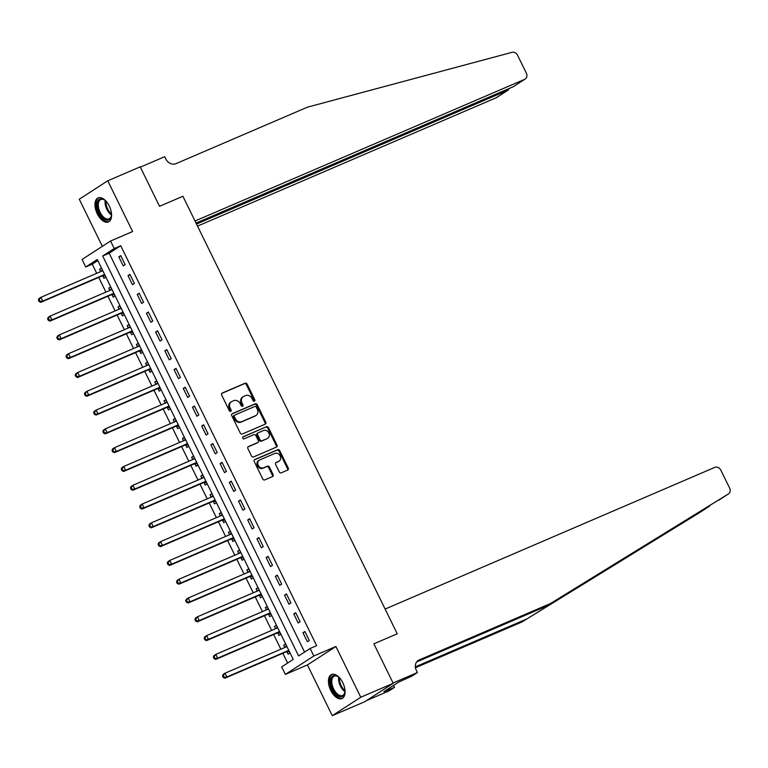 <?xml version="1.0" encoding="UTF-8"?>
<svg xmlns="http://www.w3.org/2000/svg" width="768" height="768" viewBox="0 0 768 768"><rect width="100%" height="100%" fill="white"/><g stroke="black" fill="none" stroke-linecap="round" stroke-linejoin="round"><path stroke-width="1.15" d="M254.438 401.222A1.152 0.97 57.1 0 0 254.822 399.811L247.142 384.125A1.651 1.382 57.1 0 0 245.146 383.203L222.211 393.053A1.651 1.382 57.1 0 0 221.664 395.078L229.344 410.755A1.152 0.97 57.1 0 0 231.13 409.997L230.131 407.962A5.27 4.416 57.1 0 1 231.35 401.779A5.27 4.416 57.1 0 1 231.898 401.491L233.808 400.666A5.27 4.416 57.1 0 1 240.202 403.642L241.19 405.667A1.152 0.97 57.1 0 0 242.976 404.899L241.987 402.874A5.27 4.416 57.1 0 1 243.197 396.691A5.27 4.416 57.1 0 1 243.744 396.394L245.654 395.578A5.27 4.416 57.1 0 1 252.048 398.544L253.037 400.579A1.152 0.97 57.1 0 0 254.438 401.222M254.102 401.299A1.152 0.97 57.1 0 0 254.054 400.31L246.374 384.624A1.651 1.382 57.1 0 0 244.378 383.702L221.741 393.427M230.41 411.475A1.152 0.97 57.1 0 0 230.362 410.486L229.363 408.461L230.131 407.962M242.256 406.387A1.152 0.97 57.1 0 0 242.208 405.398L241.21 403.373L241.987 402.874M342.768 682.656A13.094 7.085 -113.3 0 0 331.584 674.506A13.094 7.085 -113.3 0 0 330.758 690.422A13.094 7.085 -113.3 0 0 341.933 698.573A13.094 7.085 -113.3 0 0 342.768 682.656M109.277 206.045A13.094 7.085 -113.3 0 0 98.102 197.894A13.094 7.085 -113.3 0 0 97.267 213.811A13.094 7.085 -113.3 0 0 108.442 221.962A13.094 7.085 -113.3 0 0 109.277 206.045M279.264 471.888A1.651 1.382 57.1 0 0 281.261 472.819L287.693 470.054A1.651 1.382 57.1 0 0 288.24 468.029L279.715 450.614A1.651 1.382 57.1 0 0 277.718 449.683L254.784 459.542A1.651 1.382 57.1 0 0 254.237 461.568L262.762 478.982A1.651 1.382 57.1 0 0 264.758 479.904L272.534 476.563A1.651 1.382 57.1 0 0 273.082 474.547L269.434 467.088A1.651 1.382 57.1 0 0 267.437 466.166L263.587 467.818A4.406 3.696 57.1 0 1 258.384 465.61A4.406 3.696 57.1 0 1 259.258 460.166A4.406 3.696 57.1 0 1 259.718 459.926L274.81 453.437A4.406 3.696 57.1 0 1 280.003 455.645A4.406 3.696 57.1 0 1 279.139 461.088A4.406 3.696 57.1 0 1 278.678 461.328L276.163 462.413A1.651 1.382 57.1 0 0 275.616 464.438L279.264 471.888M310.157 648.47L313.843 655.987L285.35 674.41L281.674 666.893L293.222 659.424L97.296 259.498L85.747 266.966L82.061 259.45L110.554 241.018L114.23 248.534L102.682 256.003L298.608 655.939L310.157 648.47L316.646 645.677L120.72 245.75L114.23 248.534M366.394 700.646L388.906 690.97L394.493 687.36L383.846 691.67L398.707 682.051L411.811 676.157L417.398 672.538L393.062 683.002L373.872 643.834L393.206 683.299L360.768 697.248L335.904 646.502L313.843 655.987M110.554 241.018L132.614 231.533L107.76 180.797L140.198 166.848L159.533 206.314L182.899 196.272L397.238 633.792L373.872 643.834L397.238 633.792L385.123 609.062L714.768 467.386A5.04 4.224 57.1 0 1 720.874 470.218L729.6 488.035A5.04 4.224 57.1 0 1 728.438 493.939A5.04 4.224 57.1 0 1 728.381 493.978L550.502 603.504L419.098 659.981A8.4 7.037 57.1 0 0 418.224 660.451A8.4 7.037 57.1 0 0 416.294 670.282L417.398 672.538M265.21 424.157A1.651 1.382 57.1 0 0 265.757 422.131L257.232 404.717A1.651 1.382 57.1 0 0 255.235 403.786L232.301 413.645A1.651 1.382 57.1 0 0 231.754 415.67L240.278 433.085A1.651 1.382 57.1 0 0 242.275 434.006L265.21 424.157M268.474 427.661L276.998 445.075A1.651 1.382 57.1 0 1 276.451 447.101L253.517 456.96A1.651 1.382 57.1 0 1 251.52 456.029L247.872 448.579A1.651 1.382 57.1 0 1 248.419 446.554L257.722 442.56A1.651 1.382 57.1 0 0 258.278 440.534L255.85 435.59A1.651 1.382 57.1 0 0 253.853 434.659L244.176 438.826A1.152 0.97 57.1 0 1 243.158 436.752L266.477 426.739A1.651 1.382 57.1 0 1 268.474 427.661L267.706 428.16L276.23 445.574L276.998 445.075M393.206 683.299L364.723 701.731L332.275 715.67L360.768 697.248M107.76 180.797L79.267 199.219L102.346 246.326M120.72 245.75L109.171 253.219L304.579 652.08M118.829 256.877L123.245 265.891L125.165 264.653L120.749 255.629L118.829 256.877L120.922 255.974M128.035 275.664L132.451 284.688L134.371 283.44L129.955 274.426L128.035 275.664L130.128 274.771M137.242 294.461L141.658 303.485L143.578 302.237L139.162 293.213L137.242 294.461L139.334 293.558M146.448 313.258L150.864 322.282L152.794 321.034L148.368 312.01L146.448 313.258L148.541 312.355M155.654 332.054L160.07 341.069L162 339.83L157.574 330.806L155.654 332.054L157.747 331.152M164.861 350.842L169.277 359.866L171.206 358.618L166.781 349.603L164.861 350.842L166.954 349.939M174.067 369.638L178.483 378.662L180.413 377.414L175.987 368.39L174.067 369.638L176.16 368.736M183.274 388.435L187.69 397.45L189.619 396.211L185.194 387.187L183.274 388.435L185.366 387.533M192.48 407.222L196.896 416.246L198.826 414.998L194.41 405.984L192.48 407.222L194.573 406.33M201.686 426.019L206.102 435.043L208.032 433.795L203.616 424.771L201.686 426.019L203.779 425.117M210.893 444.816L215.309 453.83L217.238 452.592L212.822 443.568L210.893 444.816L212.986 443.914M220.099 463.603L224.525 472.627L226.445 471.379L222.029 462.365L220.099 463.603L222.192 462.71M229.306 482.4L233.731 491.424L235.651 490.176L231.235 481.152L229.306 482.4L231.398 481.498M238.512 501.197L242.938 510.211L244.858 508.973L240.442 499.949L238.512 501.197L240.605 500.294M247.718 519.984L252.144 529.008L254.064 527.76L249.648 518.746L247.718 519.984L249.811 519.091M256.925 538.781L261.35 547.805L263.27 546.557L258.854 537.533L256.925 538.781L259.027 537.878M266.131 557.578L270.557 566.592L272.477 565.354L268.061 556.33L266.131 557.578L268.234 556.675M275.347 576.365L279.763 585.389L281.683 584.141L277.267 575.126L275.347 576.365L277.44 575.472M284.554 595.162L288.97 604.186L290.89 602.938L286.474 593.914L284.554 595.162L286.646 594.259M293.76 613.958L298.176 622.982L300.106 621.734L295.68 612.71L293.76 613.958L295.853 613.056M302.966 632.755L307.382 641.77L309.312 640.522L304.886 631.507L302.966 632.755L305.059 631.853M97.824 260.563L92.237 264.173L96.72 273.322M98.726 277.43L105.926 292.118M107.933 296.218L115.133 310.906M117.139 315.014L124.339 329.702M126.346 333.811L133.546 348.499M135.552 352.598L142.752 367.296M144.758 371.395L151.958 386.083M153.965 390.192L161.165 404.88M163.171 408.979L170.371 423.677M172.387 427.776L179.578 442.464M181.594 446.573L188.784 461.261M190.8 465.36L197.99 480.058M200.006 484.157L207.197 498.845M209.213 502.954L216.403 517.642M218.419 521.75L225.61 536.438M227.626 540.538L234.826 555.226M236.832 559.334L244.032 574.022M246.038 578.131L253.238 592.819M255.245 596.918L262.445 611.606M264.451 615.715L271.651 630.403M273.658 634.512L280.858 649.2M282.864 653.299L287.635 663.034M102.797 275.904L103.997 278.352L105.917 277.104L101.501 268.08L99.571 269.328L100.694 271.613M112.003 294.691L113.203 297.139L115.123 295.901L110.707 286.877L108.778 288.125L109.901 290.41M121.21 313.488L122.41 315.936L124.33 314.688L119.914 305.674L117.994 306.912L119.107 309.197M130.416 332.285L131.616 334.733L133.536 333.485L129.12 324.461L127.2 325.709L128.314 327.994M139.622 351.082L140.822 353.52L142.752 352.282L138.326 343.258L136.406 344.506L137.52 346.79M148.829 369.869L150.029 372.317L151.958 371.069L147.533 362.054L145.613 363.293L146.726 365.578M158.035 388.666L159.235 391.114L161.165 389.866L156.739 380.842L154.819 382.09L155.933 384.374M167.242 407.462L168.442 409.901L170.371 408.662L165.946 399.638L164.026 400.886L165.139 403.171M176.448 426.25L177.648 428.698L179.578 427.45L175.152 418.435L173.232 419.674L174.355 421.958M185.654 445.046L186.854 447.494L188.784 446.246L184.358 437.222L182.438 438.47L183.562 440.755M194.87 463.843L196.061 466.282L197.99 465.043L193.574 456.019L191.645 457.267L192.768 459.552M204.077 482.63L205.267 485.078L207.197 483.83L202.781 474.816L200.851 476.054L201.974 478.349M213.283 501.427L214.474 503.875L216.403 502.627L211.987 493.603L210.058 494.851L211.181 497.136M222.49 520.224L223.69 522.662L225.61 521.424L221.194 512.4L219.264 513.648L220.387 515.933M231.696 539.011L232.896 541.459L234.816 540.211L230.4 531.197L228.47 532.435L229.594 534.73M240.902 557.808L242.102 560.256L244.022 559.008L239.606 549.984L237.677 551.232L238.8 553.517M250.109 576.605L251.309 579.053L253.229 577.805L248.813 568.781L246.883 570.029L248.006 572.314M259.315 595.392L260.515 597.84L262.435 596.602L258.019 587.578L256.09 588.826L257.213 591.11M268.522 614.189L269.722 616.637L271.642 615.389L267.226 606.374L265.306 607.613L266.419 609.898M277.728 632.986L278.928 635.434L280.848 634.186L276.432 625.162L274.512 626.41L275.626 628.694M286.934 651.782L288.134 654.221L290.054 652.982L285.638 643.958L283.718 645.206L284.832 647.491M335.904 646.502L307.421 664.934L332.275 715.67M307.421 664.934L285.35 674.41M92.237 264.173L85.747 266.966M109.171 253.219L102.682 256.003M99.571 269.328L101.674 268.426M108.778 288.125L110.88 287.222M117.994 306.912L120.086 306.019M127.2 325.709L129.293 324.806M136.406 344.506L138.499 343.603M145.613 363.293L147.706 362.4M154.819 382.09L156.912 381.187M164.026 400.886L166.118 399.984M173.232 419.674L175.325 418.781M182.438 438.47L184.531 437.568M191.645 457.267L193.738 456.365M200.851 476.054L202.944 475.162M210.058 494.851L212.15 493.949M219.264 513.648L221.357 512.746M228.47 532.435L230.563 531.542M237.677 551.232L239.77 550.33M246.883 570.029L248.986 569.126M256.09 588.826L258.192 587.923M265.306 607.613L267.398 606.71M274.512 626.41L276.605 625.507M283.718 645.206L285.811 644.304M243.197 396.691L242.429 397.19A5.27 4.416 57.1 0 0 241.21 403.373M231.35 401.779L230.573 402.278A5.27 4.416 57.1 0 0 229.363 408.461M264.912 424.282A1.651 1.382 57.1 0 0 264.989 422.63L256.454 405.216A1.651 1.382 57.1 0 0 254.458 404.285L231.83 414.01M256.243 407.107A1.152 0.97 57.1 0 0 254.842 406.454L234.71 415.104A1.152 0.97 57.1 0 0 234.326 416.525L235.373 418.666A5.27 4.416 57.1 0 0 241.766 421.632L255.523 415.718A5.27 4.416 57.1 0 0 256.08 415.43A5.27 4.416 57.1 0 0 257.29 409.248L256.243 407.107M234.49 415.258L233.942 415.603A1.152 0.97 57.1 0 0 233.558 417.024L234.326 416.525M256.08 415.43L255.302 415.93A5.27 4.416 57.1 0 1 254.755 416.218L240.998 422.131A5.27 4.416 57.1 0 1 234.605 419.165L233.558 417.024M276.154 447.235A1.651 1.382 57.1 0 0 276.23 445.574M247.949 446.918L256.954 443.059A1.651 1.382 57.1 0 0 257.28 442.848M242.784 437.088L266.477 426.739M267.37 438.413A4.406 3.696 57.1 0 0 267.83 438.163A4.406 3.696 57.1 0 0 268.704 432.72A4.406 3.696 57.1 0 0 263.501 430.512L258.182 432.797A1.651 1.382 57.1 0 0 257.635 434.822L260.054 439.766A1.651 1.382 57.1 0 0 262.051 440.698L266.602 438.912A4.406 3.696 57.1 0 0 267.062 438.662L267.83 438.163M257.414 433.296A1.651 1.382 57.1 0 0 256.867 435.322L257.635 434.822M266.602 438.912L261.283 441.197A1.651 1.382 57.1 0 1 259.286 440.266L256.867 435.322M267.706 428.16A1.651 1.382 57.1 0 0 265.709 427.238M279.139 461.088L278.371 461.587A4.406 3.696 57.1 0 1 277.91 461.827L275.693 462.778M259.258 460.166L258.48 460.666A4.406 3.696 57.1 0 0 257.616 466.109A4.406 3.696 57.1 0 0 262.81 468.317L263.587 467.818M272.237 476.698A1.651 1.382 57.1 0 0 272.314 475.037L268.666 467.587A1.651 1.382 57.1 0 0 266.669 466.656L262.81 468.317M287.395 470.179A1.651 1.382 57.1 0 0 287.472 468.528L278.947 451.114A1.651 1.382 57.1 0 0 276.95 450.182L254.314 459.907M102.701 270.528L102.576 270.672A1.68 1.411 -122.9 0 1 102.144 270.989L40.886 297.322L42.72 301.075L40.8 302.323L102.058 276A1.68 1.411 -122.9 0 1 102.595 275.894L105.37 275.981M102.394 269.894L101.04 271.469M39.907 301.046L39.168 299.549L38.4 300.048L39.139 301.546L42.72 301.075L103.978 274.752A1.68 1.411 -122.9 0 1 104.515 274.646L104.717 274.656M38.4 300.048L38.957 298.56L40.886 297.322L39.168 299.549M40.8 302.323L39.139 301.546M197.52 226.118L496.176 97.757L507.686 90.317L507.206 89.328M196.502 224.054L508.195 90.048L496.704 97.478A5.04 4.224 -122.9 0 1 496.176 97.757M140.352 167.146L159.533 206.314L182.899 196.272L195.014 221.011L524.669 79.334A5.04 4.224 57.1 0 0 525.187 79.046A5.04 4.224 57.1 0 0 526.349 73.142L517.622 55.334A5.04 4.224 57.1 0 0 512.016 52.33L307.363 107.194L175.958 163.67A8.4 7.037 -122.9 0 1 165.792 158.947L164.688 156.691L140.352 167.146M196.022 223.075L513.158 86.774L524.669 79.334M525.187 79.046L513.158 86.774M509.136 88.502L508.195 90.048M728.438 493.939L546.288 606.23L416.63 661.958M522.019 621.936L699.955 512.362A5.04 4.224 -122.9 0 1 699.888 512.41L522.019 621.936L415.45 667.728M546.288 606.23L550.502 603.504M415.344 666.864L526.234 619.21M394.493 687.36L393.533 685.402M387.744 689.99L387.427 689.347M111.907 289.325L111.782 289.469A1.68 1.411 -122.9 0 1 111.35 289.786L50.093 316.109L51.926 319.872L50.006 321.12L111.264 294.787A1.68 1.411 -122.9 0 1 111.802 294.691L114.576 294.768M111.6 288.691L110.246 290.256M49.114 319.843L48.374 318.336L47.606 318.835L48.346 320.342L51.926 319.872L113.184 293.549A1.68 1.411 -122.9 0 1 113.722 293.443L113.933 293.453M47.606 318.835L48.163 317.357L50.093 316.109L48.374 318.336M50.006 321.12L48.346 320.342M121.114 308.112L120.989 308.266A1.68 1.411 -122.9 0 1 120.557 308.582L59.299 334.906L61.133 338.669L59.213 339.907L120.47 313.584A1.68 1.411 -122.9 0 1 121.008 313.488L123.782 313.565M120.806 307.488L119.453 309.053M58.32 338.64L57.581 337.133L56.813 337.632L57.552 339.139L61.133 338.669L122.4 312.336A1.68 1.411 -122.9 0 1 122.938 312.24L123.139 312.24M56.813 337.632L57.37 336.154L59.299 334.906L57.581 337.133M59.213 339.907L57.552 339.139M130.32 326.909L130.195 327.053A1.68 1.411 -122.9 0 1 129.763 327.37L68.506 353.702L70.349 357.456L68.419 358.704L129.677 332.381A1.68 1.411 -122.9 0 1 130.214 332.275L132.989 332.362M130.013 326.275L128.659 327.85M67.526 357.427L66.787 355.93L66.019 356.429L66.758 357.926L70.349 357.456L131.606 331.133A1.68 1.411 -122.9 0 1 132.144 331.037L132.346 331.037M66.019 356.429L66.576 354.95L68.506 353.702L66.787 355.93M68.419 358.704L66.758 357.926M139.526 345.706L139.402 345.85A1.68 1.411 -122.9 0 1 138.97 346.166L77.712 372.49L79.555 376.253L77.626 377.501L138.883 351.168A1.68 1.411 -122.9 0 1 139.421 351.072L142.195 351.149M139.219 345.072L137.866 346.637M76.733 376.224L75.994 374.717L75.226 375.216L75.965 376.723L79.555 376.253L140.813 349.93A1.68 1.411 -122.9 0 1 141.35 349.824L141.552 349.834M75.226 375.216L75.782 373.738L77.712 372.49L75.994 374.717M77.626 377.501L75.965 376.723M111.494 213.514A11.338 6.125 66.7 0 1 111.36 215.904A11.338 6.125 66.7 0 1 104.448 219.226A11.338 6.125 66.7 0 1 97.325 207.322A11.338 6.125 66.7 0 1 104.496 199.949A11.338 6.125 66.7 0 1 106.33 201.494M104.822 200.179A10.493 5.674 -113.3 0 0 100.81 199.565A10.493 5.674 -113.3 0 0 98.486 207.197A10.493 5.674 -113.3 0 0 109.104 218.842A10.493 5.674 -113.3 0 0 111.418 215.51M98.918 197.645A13.018 7.037 -113.3 0 0 96.288 206.995A13.018 7.037 -113.3 0 0 109.181 221.539M344.976 690.125A11.338 6.125 66.7 0 1 344.842 692.515A11.338 6.125 66.7 0 1 335.779 694.08A11.338 6.125 66.7 0 1 330.691 680.074A11.338 6.125 66.7 0 1 337.987 676.56A11.338 6.125 66.7 0 1 339.811 678.106A11.338 6.125 66.7 0 1 339.821 678.106M338.314 676.79A10.493 5.674 -113.3 0 0 334.301 676.166A10.493 5.674 -113.3 0 0 331.91 683.366A10.493 5.674 -113.3 0 0 336.586 693.206A10.493 5.674 -113.3 0 0 342.595 695.453A10.493 5.674 -113.3 0 0 344.899 692.122M332.41 674.256A13.018 7.037 -113.3 0 0 329.731 683.299A13.018 7.037 -113.3 0 0 335.482 695.261A13.018 7.037 -113.3 0 0 342.672 698.15M148.733 364.493L148.608 364.646A1.68 1.411 -122.9 0 1 148.176 364.963L86.918 391.286L88.762 395.05L86.832 396.288L148.09 369.965A1.68 1.411 -122.9 0 1 148.627 369.869L151.402 369.946M148.426 363.869L147.072 365.434M85.939 395.021L85.21 393.514L84.432 394.013L85.171 395.52L88.762 395.05L150.019 368.717A1.68 1.411 -122.9 0 1 150.557 368.621L150.758 368.63M84.432 394.013L84.989 392.534L86.918 391.286L85.21 393.514M86.832 396.288L85.171 395.52M157.939 383.29L157.814 383.434A1.68 1.411 -122.9 0 1 157.382 383.75L96.125 410.083L97.968 413.837L96.038 415.085L157.296 388.762A1.68 1.411 -122.9 0 1 157.834 388.656L160.608 388.742M157.632 382.656L156.278 384.23M95.146 413.808L94.416 412.31L93.638 412.81L94.378 414.307L97.968 413.837L159.226 387.514A1.68 1.411 -122.9 0 1 159.763 387.418L159.965 387.418M93.638 412.81L94.195 411.331L96.125 410.083L94.416 412.31M96.038 415.085L94.378 414.307M167.146 402.086L167.021 402.23A1.68 1.411 -122.9 0 1 166.589 402.547L105.331 428.88L107.174 432.634L105.245 433.882L166.502 407.549A1.68 1.411 -122.9 0 1 167.04 407.453L169.814 407.539M166.838 401.453L165.485 403.018M104.352 432.605L103.622 431.098L102.845 431.597L103.584 433.104L107.174 432.634L168.432 406.31A1.68 1.411 -122.9 0 1 168.97 406.205L169.171 406.214M102.845 431.597L103.402 430.118L105.331 428.88L103.622 431.098M105.245 433.882L103.584 433.104M176.352 420.874L176.227 421.027A1.68 1.411 -122.9 0 1 175.795 421.344L114.538 447.667L116.381 451.43L114.451 452.669L175.709 426.346A1.68 1.411 -122.9 0 1 176.246 426.25L179.021 426.326M176.045 420.25L174.691 421.814M113.558 451.402L112.829 449.894L112.051 450.394L112.79 451.901L116.381 451.43L177.638 425.098A1.68 1.411 -122.9 0 1 178.176 425.002L178.378 425.011M112.051 450.394L112.618 448.915L114.538 447.667L112.829 449.894M114.451 452.669L112.79 451.901M185.558 439.67L185.434 439.814A1.68 1.411 -122.9 0 1 185.002 440.131L123.744 466.464L125.587 470.218L123.658 471.466L184.915 445.142A1.68 1.411 -122.9 0 1 185.453 445.037L188.227 445.123M185.251 439.037L183.898 440.611M122.765 470.189L122.035 468.691L121.267 469.19L121.997 470.688L125.587 470.218L186.845 443.894A1.68 1.411 -122.9 0 1 187.382 443.798L187.584 443.798M121.267 469.19L121.824 467.712L123.744 466.464L122.035 468.691M123.658 471.466L121.997 470.688M194.765 458.467L194.64 458.611A1.68 1.411 -122.9 0 1 194.208 458.928L132.95 485.261L134.794 489.014L132.864 490.262L194.131 463.93A1.68 1.411 -122.9 0 1 194.669 463.834L197.443 463.92M194.458 457.834L193.104 459.408M131.981 488.986L131.242 487.488L130.474 487.978L131.203 489.485L134.794 489.014L196.051 462.691A1.68 1.411 -122.9 0 1 196.589 462.586L196.79 462.595M130.474 487.978L131.03 486.499L132.95 485.261L131.242 487.488M132.864 490.262L131.203 489.485M203.971 477.254L203.846 477.408A1.68 1.411 -122.9 0 1 203.414 477.725L142.157 504.048L144 507.811L142.08 509.059L203.338 482.726A1.68 1.411 -122.9 0 1 203.875 482.63L206.65 482.707M203.664 476.63L202.31 478.195M141.187 507.782L140.448 506.275L139.68 506.774L140.41 508.282L144 507.811L205.258 481.478A1.68 1.411 -122.9 0 1 205.795 481.382L205.997 481.392M139.68 506.774L140.237 505.296L142.157 504.048L140.448 506.275M142.08 509.059L140.41 508.282M213.178 496.051L213.053 496.205A1.68 1.411 -122.9 0 1 212.621 496.522L151.363 522.845L153.206 526.608L151.286 527.846L212.544 501.523A1.68 1.411 -122.9 0 1 213.082 501.418L215.856 501.504M212.87 495.418L211.526 496.992M150.394 526.57L149.654 525.072L148.886 525.571L149.616 527.069L153.206 526.608L214.464 500.275A1.68 1.411 -122.9 0 1 215.002 500.179L215.203 500.179M148.886 525.571L149.443 524.093L151.363 522.845L149.654 525.072M151.286 527.846L149.616 527.069M222.394 514.848L222.259 514.992A1.68 1.411 -122.9 0 1 221.827 515.309L160.57 541.642L162.413 545.395L160.493 546.643L221.75 520.31A1.68 1.411 -122.9 0 1 222.288 520.214L225.062 520.301M222.077 514.214L220.733 515.789M159.6 545.366L158.861 543.869L158.093 544.358L158.832 545.866L162.413 545.395L223.67 519.072A1.68 1.411 -122.9 0 1 224.208 518.966L224.41 518.976M158.093 544.358L158.65 542.88L160.57 541.642L158.861 543.869M160.493 546.643L158.832 545.866M231.6 533.645L231.466 533.789A1.68 1.411 -122.9 0 1 231.034 534.106L169.776 560.429L171.619 564.192L169.699 565.44L230.957 539.107A1.68 1.411 -122.9 0 1 231.494 539.011L234.269 539.088M231.283 533.011L229.939 534.576M168.806 564.163L168.067 562.656L167.299 563.155L168.038 564.662L171.619 564.192L232.877 537.859A1.68 1.411 -122.9 0 1 233.414 537.763L233.616 537.773M167.299 563.155L167.856 561.677L169.776 560.429L168.067 562.656M169.699 565.44L168.038 564.662M240.806 552.432L240.672 552.586A1.68 1.411 -122.9 0 1 240.25 552.902L178.982 579.226L180.826 582.989L178.906 584.227L240.163 557.904A1.68 1.411 -122.9 0 1 240.701 557.798L243.475 557.885M240.49 551.808L239.146 553.373M178.013 582.96L177.274 581.453L176.506 581.952L177.245 583.45L180.826 582.989L242.083 556.656A1.68 1.411 -122.9 0 1 242.621 556.56L242.822 556.56M176.506 581.952L177.062 580.474L178.982 579.226L177.274 581.453M178.906 584.227L177.245 583.45M250.013 571.229L249.878 571.373A1.68 1.411 -122.9 0 1 249.456 571.69L188.198 598.022L190.032 601.776L188.112 603.024L249.37 576.701A1.68 1.411 -122.9 0 1 249.907 576.595L252.682 576.682M249.706 570.595L248.352 572.17M187.219 601.747L186.48 600.25L185.712 600.749L186.451 602.246L190.032 601.776L251.29 575.453A1.68 1.411 -122.9 0 1 251.827 575.347L252.029 575.357M185.712 600.749L186.269 599.261L188.198 598.022L186.48 600.25M188.112 603.024L186.451 602.246M259.219 590.026L259.094 590.17A1.68 1.411 -122.9 0 1 258.662 590.486L197.405 616.81L199.238 620.573L197.318 621.821L258.576 595.488A1.68 1.411 -122.9 0 1 259.114 595.392L261.888 595.469M258.912 589.392L257.558 590.957M196.426 620.544L195.686 619.037L194.918 619.536L195.658 621.043L199.238 620.573L260.496 594.25A1.68 1.411 -122.9 0 1 261.034 594.144L261.235 594.154M194.918 619.536L195.475 618.058L197.405 616.81L195.686 619.037M197.318 621.821L195.658 621.043M268.426 608.813L268.301 608.966A1.68 1.411 -122.9 0 1 267.869 609.283L206.611 635.606L208.445 639.37L206.525 640.608L267.782 614.285A1.68 1.411 -122.9 0 1 268.32 614.189L271.094 614.266M268.118 608.189L266.765 609.754M205.632 639.341L204.893 637.834L204.125 638.333L204.864 639.83L208.445 639.37L269.702 613.037A1.68 1.411 -122.9 0 1 270.25 612.941L270.451 612.941M204.125 638.333L204.682 636.854L206.611 635.606L204.893 637.834M206.525 640.608L204.864 639.83M277.632 627.61L277.507 627.754A1.68 1.411 -122.9 0 1 277.075 628.07L215.818 654.403L217.661 658.157L215.731 659.405L276.989 633.082A1.68 1.411 -122.9 0 1 277.526 632.976L280.301 633.062M277.325 626.976L275.971 628.55M214.838 658.128L214.099 656.63L213.331 657.13L214.07 658.627L217.661 658.157L278.918 631.834A1.68 1.411 -122.9 0 1 279.456 631.738L279.658 631.738M213.331 657.13L213.888 655.642L215.818 654.403L214.099 656.63M215.731 659.405L214.07 658.627M286.838 646.406L286.714 646.55A1.68 1.411 -122.9 0 1 286.282 646.867L225.024 673.19L226.867 676.954L224.938 678.202L286.195 651.869A1.68 1.411 -122.9 0 1 286.733 651.773L289.507 651.85M286.531 645.773L285.178 647.338M224.045 676.925L223.306 675.418L222.538 675.917L223.277 677.424L226.867 676.954L288.125 650.63A1.68 1.411 -122.9 0 1 288.662 650.525L288.864 650.534M222.538 675.917L223.094 674.438L225.024 673.19L223.306 675.418M224.938 678.202L223.277 677.424M254.054 400.31L254.822 399.811M230.362 410.486L231.13 409.997M242.208 405.398L242.976 404.899M244.378 383.702L245.146 383.203M246.374 384.624L247.142 384.125M254.458 404.285L255.235 403.786M256.454 405.216L257.232 404.717M264.989 422.63L265.757 422.131M234.605 419.165L235.373 418.666M240.998 422.131L241.766 421.632M254.755 416.218L255.523 415.718M256.954 443.059L257.722 442.56M259.286 440.266L260.054 439.766M261.283 441.197L262.051 440.698M277.91 461.827L278.678 461.328M266.669 466.656L267.437 466.166M268.666 467.587L269.434 467.088M272.314 475.037L273.082 474.547M276.95 450.182L277.718 449.683M278.947 451.114L279.715 450.614M287.472 468.528L288.24 468.029M101.962 271.066L102.576 270.672M102.058 276L103.978 274.752M102.595 275.894L104.515 274.646M590.333 579.734L586.973 581.184M417.437 661.056L419.098 659.981M699.888 512.41L709.613 506.122M718.656 500.266L728.381 493.978M111.168 289.862L111.782 289.469M111.264 294.787L113.184 293.549M111.802 294.691L113.722 293.443M120.384 308.659L120.989 308.266M120.47 313.584L122.4 312.336M121.008 313.488L122.938 312.24M129.59 327.446L130.195 327.053M129.677 332.381L131.606 331.133M130.214 332.275L132.144 331.037M138.797 346.243L139.402 345.85M138.883 351.168L140.813 349.93M139.421 351.072L141.35 349.824M111.466 215.069A10.493 5.674 66.7 0 1 105.254 204.298A10.493 5.674 66.7 0 1 105.178 200.448M105.946 201.12A10.147 5.491 -113.3 0 0 106.109 204.086A10.147 5.491 -113.3 0 0 111.504 214.042M344.947 691.68A10.493 5.674 66.7 0 1 343.344 690.298A10.493 5.674 66.7 0 1 338.669 677.059M339.437 677.731A10.147 5.491 -113.3 0 0 344.045 689.779A10.147 5.491 -113.3 0 0 344.995 690.653M148.003 365.04L148.608 364.646M148.09 369.965L150.019 368.717M148.627 369.869L150.557 368.621M157.21 383.827L157.814 383.434M157.296 388.762L159.226 387.514M157.834 388.656L159.763 387.418M166.416 402.624L167.021 402.23M166.502 407.549L168.432 406.31M167.04 407.453L168.97 406.205M175.622 421.421L176.227 421.027M175.709 426.346L177.638 425.098M176.246 426.25L178.176 425.002M184.829 440.208L185.434 439.814M184.915 445.142L186.845 443.894M185.453 445.037L187.382 443.798M194.035 459.005L194.64 458.611M194.131 463.93L196.051 462.691M194.669 463.834L196.589 462.586M203.242 477.802L203.846 477.408M203.338 482.726L205.258 481.478M203.875 482.63L205.795 481.382M212.448 496.589L213.053 496.205M212.544 501.523L214.464 500.275M213.082 501.418L215.002 500.179M221.654 515.386L222.259 514.992M221.75 520.31L223.67 519.072M222.288 520.214L224.208 518.966M230.861 534.182L231.466 533.789M230.957 539.107L232.877 537.859M231.494 539.011L233.414 537.763M240.067 552.97L240.672 552.586M240.163 557.904L242.083 556.656M240.701 557.798L242.621 556.56M249.274 571.766L249.878 571.373M249.37 576.701L251.29 575.453M249.907 576.595L251.827 575.347M258.48 590.563L259.094 590.17M258.576 595.488L260.496 594.25M259.114 595.392L261.034 594.144M267.686 609.35L268.301 608.966M267.782 614.285L269.702 613.037M268.32 614.189L270.25 612.941M276.902 628.147L277.507 627.754M276.989 633.082L278.918 631.834M277.526 632.976L279.456 631.738M286.109 646.944L286.714 646.55M286.195 651.869L288.125 650.63M286.733 651.773L288.662 650.525M233.827 415.67L234.595 415.171M257.126 442.963L257.894 442.464M257.242 433.392L258.019 432.893"/></g></svg>
